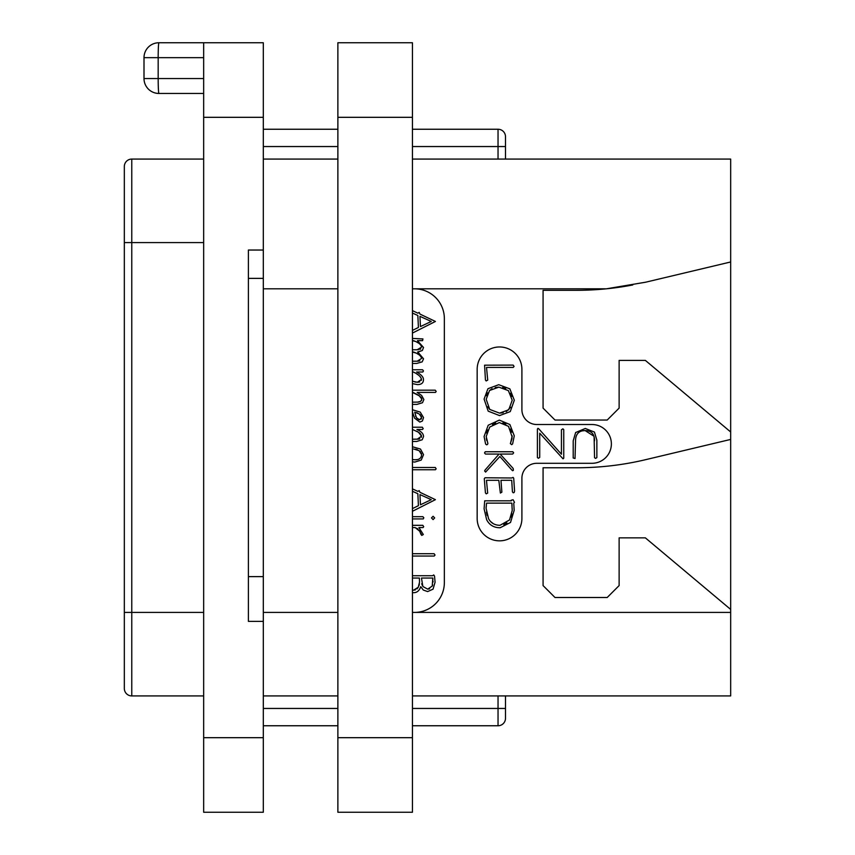 <?xml version="1.0" encoding="UTF-8"?>
<svg xmlns="http://www.w3.org/2000/svg" width="855" height="855" viewBox="0 0 855 855"><rect width="100%" height="100%" fill="white"/><g stroke="black" fill="none" stroke-linecap="round" stroke-linejoin="round"><path stroke-width="1.28" d="M412.441 159.073L730.672 159.073L730.672 695.927L412.441 695.927M632.743 284.971A298.256 298.256 0 0 1 606.419 288.808L645.685 282.193L730.672 261.972M412.441 288.883A29.829 29.829 0 0 1 414.525 288.808L606.419 288.808A298.256 298.256 0 0 1 576.623 290.305L543.075 290.305L543.075 408.113L555.002 420.04L607.2 420.04L619.127 408.113L619.127 360.393L645.365 360.393L730.672 431.978M730.672 609.433L645.365 537.859L619.127 537.859L619.127 585.579L607.2 597.506L555.002 597.506L543.075 585.579L543.075 467.76L576.623 467.76A298.256 298.256 0 0 0 645.685 459.659L730.672 439.427M412.441 288.808L414.525 288.808A29.829 29.829 0 0 1 444.354 318.637L444.354 582.597A29.829 29.829 0 0 1 412.441 612.34M536.812 463.292A14.909 14.909 0 0 0 521.903 478.202L521.903 518.472A22.369 22.369 0 0 1 499.534 540.841A22.369 22.369 0 0 1 477.165 518.472L477.165 369.339A22.369 22.369 0 0 1 499.534 346.97A22.369 22.369 0 0 1 521.903 369.339L521.903 409.609A14.909 14.909 0 0 0 536.812 424.518L591.991 424.518A19.387 19.387 0 0 1 611.378 443.905A19.387 19.387 0 0 1 591.991 463.292L536.812 463.292M337.875 159.073L263.308 159.073M412.441 363.439L416.706 363.439L422.178 361.868L423.535 358.79L417.849 352.057L422.338 350.497L423.535 347.483L417.443 340.653L422.584 340.653L422.947 338.933L412.441 338.42M412.441 340.653L415.145 341.359M416.898 342.192L418.352 343.005M419.623 343.892L420.671 344.864M421.387 345.944L421.643 347.087L417.197 349.759L412.441 349.759M420.799 348.893L419.944 349.364M418.555 349.684L417.197 349.759M412.441 352.014L415.68 352.965M417.411 353.82L418.202 354.269M419.613 355.231L420.66 356.204M421.376 357.272L421.643 358.405L417.197 361.205L412.441 361.205M419.826 360.842L419.239 361.013M418.576 361.131L417.197 361.205M412.441 392.402L419.752 396.057M420.585 396.805L421.248 397.543M421.707 398.323L421.761 399.99M421.355 400.728L419.752 401.818M418.629 402.085L412.441 402.16M412.495 412.046L414.557 418.148L419.826 422.081L422.391 421.023L423.535 417.593L420.233 412.11L412.441 409.737M416.909 431.273L419.249 432.79M419.655 433.111L420.628 434.062M421.312 435.099L421.376 437.3M419.805 438.807L418.822 439.085M418.576 439.128L412.441 439.224M416.738 528.208L418.106 529.117M412.441 527.556L415.167 527.556L420.329 531.735M420.916 533.189L421.772 535.422L423.321 534.514L418.918 527.556L423.054 527.556L423.706 526.691L422.798 525.323L412.441 525.323M423.535 358.79L417.571 352.014L422.338 350.497M413.435 352.014C418.17 353.585 420.906 355.723 421.643 358.405M413.435 340.653C418.18 342.235 420.916 344.383 421.643 347.087M412.441 313.048L417.849 315.495L418.416 327.465L412.441 330.404M412.441 333.076L435.409 321.459L419.955 314.074L419.174 312.396L417.892 313.176L412.441 310.643M420.457 326.557L419.955 316.35L431.251 321.459L420.457 326.557M412.441 383.628L417.4 384.611C421.451 384.611 423.471 382.922 423.471 379.545C423.471 377.087 421.184 374.565 416.62 372L422.798 372L423.471 370.963L422.584 369.766L412.441 369.766M412.441 372L413.318 372C418.063 374.148 420.788 376.617 421.494 379.417L417.315 382.292L412.441 381.191M418.64 382.196L414.932 382.025M413.318 372L415.017 372.908M416.78 373.956L418.234 374.95M419.495 375.976L420.521 377.066M421.226 378.22L421.323 380.464M419.816 381.896L418.982 382.142M412.441 404.394L416.941 404.394L422.498 402.726L423.877 399.531L421.633 395.448L417.112 392.402L435.526 392.402L436.189 391.419L435.195 390.169L412.441 390.169M413.083 392.402L418.875 395.384L421.889 399.125L420.692 401.337L417.4 402.16M419.655 419.805L416.471 417.785L414.686 412.196L419.281 413.98L421.601 417.507L419.655 419.805L418.501 419.57M417.422 418.854L415.541 416.182M416.321 412.559L417.839 413.147M419.281 413.98L420.51 415.006M421.323 416.203L421.494 418.426M421.483 418.49L421.152 419.164M412.441 441.458L416.706 441.458L422.178 439.78L423.535 436.584C423.535 433.806 421.333 431.433 416.941 429.456L422.509 429.456L423.204 428.644L422.338 427.222L412.441 427.222M412.441 429.456L418.469 432.235L421.558 436.189L417.197 439.224M412.441 461.818L414.857 462.063L421.237 460.065L423.535 454.646L420.478 449.067L412.441 446.748M413.692 449.025L419.132 450.66L421.601 454.625C421.397 458.184 419.142 459.905 414.857 459.787L412.751 459.584M415.669 449.206L417.464 449.751M419.132 450.66L420.468 451.814M421.312 453.139L421.601 454.625M420.436 458.024L418.993 459.05M417.058 459.627L414.857 459.787M412.441 469.737L435.441 469.737L436.146 468.797L435.281 467.461L412.441 467.461M412.441 491.272L417.849 493.709L418.416 505.679L412.441 508.618M412.441 511.29L435.409 499.673L419.955 492.298L419.174 490.61L417.892 491.39L412.441 488.868M420.457 504.771L419.955 494.575L431.251 499.673L420.457 504.771M433.09 519.616L434.671 517.927L433.09 516.281L431.486 517.927L433.09 519.616M412.441 518.921L423.289 518.921L423.834 517.756L422.84 516.677L412.441 516.677M419.335 530.324L421.109 534.685M412.441 556.039L434.201 556.039L435.024 555.045L434.116 553.719L412.441 553.719M412.441 592.622L413.649 592.686C417.026 592.686 419.388 590.666 420.735 586.637L423.31 590.057L427.65 591.575L433.036 589.17L435.067 582.234L434.532 576.078L433.72 574.945L432.555 575.725L412.441 575.725M427.692 589.148L422.862 586.498L421.472 578.044L432.812 578.044L432.235 586.049L427.692 589.148L429.584 588.806M412.441 578.044L419.388 578.044L419.527 582.17L418.277 587.246L413.564 590.185L412.441 590.1M422.156 585.119L421.739 583.666M432.812 578.044L432.94 579.295M433.025 580.973L433.047 582.041M432.651 584.927L432.235 586.049M419.377 584.061L418.971 585.696M418.277 587.246L417.026 588.881M415.445 589.865L413.564 590.185M337.875 695.927L263.308 695.927M505.497 695.927L505.497 718.296A7.46 7.46 0 0 1 498.038 725.756L412.441 725.756M337.875 725.756L263.308 725.756M498.038 695.927L498.038 708.453L505.497 708.453L505.497 718.296A7.46 7.46 0 0 1 498.038 725.756L498.038 708.453L412.441 708.453M505.497 159.073L505.497 136.704A7.46 7.46 0 0 0 498.038 129.244L412.441 129.244M337.875 129.244L263.308 129.244M248.399 621.371L263.308 621.371L263.308 250.034L248.399 250.034L248.399 621.371L248.399 576.623L263.308 576.623M263.308 278.377L248.399 278.377L248.399 250.034M263.308 117.317L203.661 117.317L203.661 42.75L263.308 42.75L263.308 250.034M263.308 621.371L263.308 812.25L203.661 812.25L203.661 117.317M158.923 93.452L203.661 93.452L158.923 93.452A14.909 0.748 -90 0 1 158.175 78.542L144.003 78.542A14.909 14.909 0 0 0 158.923 93.452A14.909 14.909 0 0 1 144.003 78.542L144.003 57.659L203.661 57.659M144.003 57.659A14.909 14.909 0 0 1 158.923 42.75L203.661 42.75M203.661 159.073L131.777 159.073A7.46 7.46 0 0 0 124.328 166.522A7.46 7.46 0 0 1 131.777 159.073L131.777 695.927A7.46 7.46 0 0 1 124.328 688.478L124.328 166.522M203.661 695.927L131.777 695.927M578.333 432.812L579.797 431.754M582.116 430.877L585.087 430.567L593.904 436.157M594.118 436.916L594.546 457.703L595.625 458.398L596.865 457.575L596.865 440.165L594.439 432.074L585.301 428.462L575.639 432.523L573.203 440.859L573.203 457.991L575.03 458.504L575.522 441.298C575.49 434.233 578.685 430.653 585.087 430.567C591.404 430.631 594.567 434.051 594.546 440.817M486.741 440.517L486.335 438.583M486.591 433.068L487.756 429.947M492.523 424.55L495.697 423.075M502.793 422.99L505.818 424.23M510.542 429.028L511.782 432.16M511.162 441.212L510.35 443.563L511.685 444.686L512.626 443.863L514.272 435.836L509.89 424.529L499.331 420.104L488.194 425.245L484.09 436.531L485.597 444.034L486.645 444.814L487.478 444.45L487.906 443.606L486.196 436.531L489.733 427.04L499.331 422.573L508.501 426.324L512.177 437.065M512.049 438.305L511.514 440.304M514.571 491.144L513.705 478.159L513.032 477.4L511.803 477.988L485.042 477.774L484.283 478.682L485.437 492.929L486.26 493.837L487.671 493.079L486.474 480.307L498.818 480.307L500.378 493.057L501.874 492.17L500.977 480.307L511.718 480.307L512.423 491.882L513.235 492.801L514.165 492.491L514.571 491.144M537.41 429.028L537.41 457.575L538.415 458.269L539.729 457.404L539.729 433.207L563.018 458.814L563.755 458.162L563.755 429.648L562.868 428.825L561.436 429.809L561.436 454.219L538.8 428.847L537.977 428.334L537.41 429.028M486.174 380.945L487.713 380.101L486.516 367.415L513.235 367.415L514.058 366.421L513.16 365.096L484.593 365.181L485.437 380.037L486.174 380.945M499.555 415.594L510.264 411.586L514.315 400.226L509.858 388.854L498.743 384.697L487.949 388.704L484.09 399.114L488.194 411.148L499.555 415.594M503.168 412.751L499.544 413.125L489.733 409.438L486.196 399.285L489.541 390.489L498.882 387.144L508.362 390.607L512.209 400.226L508.736 409.802L499.544 413.125L489.733 409.438L487.788 406.713M486.581 395.801L487.703 392.883M489.541 390.489L492.074 388.651M495.195 387.518L498.882 387.144M502.59 387.539L505.722 388.715M510.478 393.257L511.76 396.431M510.649 407.247L506.246 411.64M512.209 435.836L510.766 442.174M485.608 472.088L499.897 456.485L511.846 470.036L512.669 470.742L513.385 470.271L513.182 468.465L500.154 454.058L512.669 454.058L513.663 452.84L512.797 451.75L485.223 451.75L484.529 452.947L485.48 454.058L499.074 454.058L485.191 469.897L484.614 470.945L485.608 472.088M500.154 527.749L510.521 522.458L514.186 510.275L513.748 503.157L514.486 502.334L513.096 499.737L511.215 500.228L511.301 500.816L484.7 500.816L484.09 508.8L486.634 519.68C489.381 525.056 493.891 527.749 500.154 527.749M500.025 525.291C494.735 525.269 490.909 523.057 488.547 518.654L486.089 508.319L486.559 503.135L511.846 503.135L512.209 510.51L509.516 519.979L500.025 525.291M496.285 524.852L495.547 524.649M493.185 523.602L490.631 521.561M487.179 515.49L486.377 512.177M486.089 508.319L486.174 506.694M486.345 504.963L486.559 503.135M511.846 503.135L512.027 505.348M512.177 508.362L512.209 510.51M511.899 513.951L511.001 517.072M506.94 522.929L503.787 524.692M337.875 117.317L337.875 42.75L412.441 42.75L412.441 812.25L337.875 812.25L337.875 117.317L412.441 117.317M730.672 612.415L412.441 612.415M263.308 288.808L337.875 288.808M337.875 612.415L263.308 612.415M505.497 136.704A7.46 7.46 0 0 0 498.038 129.244L498.038 159.073M505.497 146.547L412.441 146.547M337.875 146.547L263.308 146.547M337.875 708.453L263.308 708.453M263.308 737.683L203.661 737.683M203.661 78.542L158.175 78.542L158.175 57.659A14.909 0.748 -90 0 1 158.923 42.75M124.328 612.415L203.661 612.415M124.328 242.585L203.661 242.585M337.875 737.683L412.441 737.683"/></g></svg>

